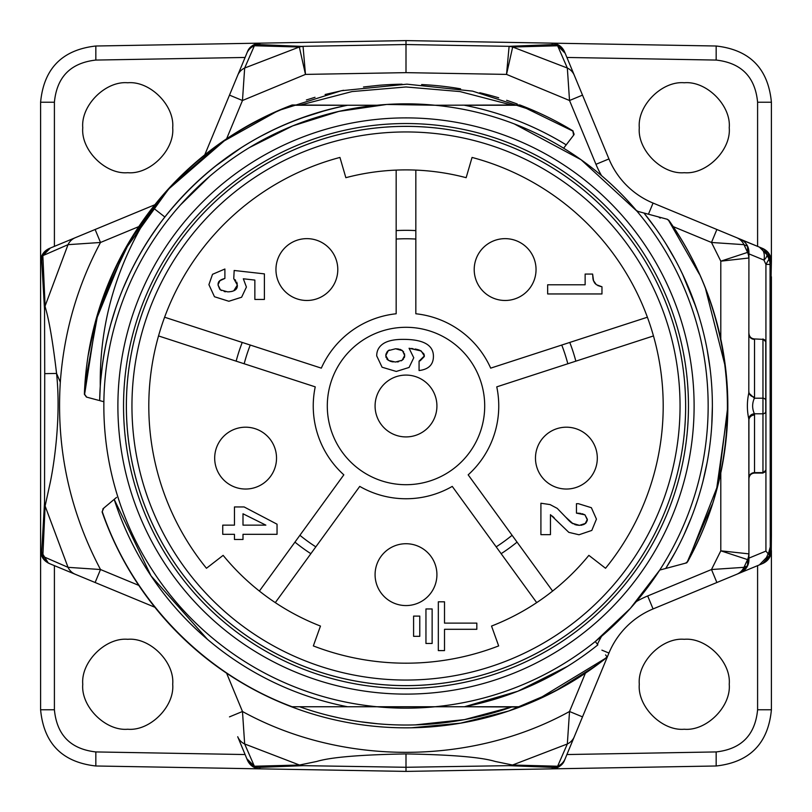 <?xml version="1.0" encoding="UTF-8"?>
<svg xmlns="http://www.w3.org/2000/svg" width="812" height="812" viewBox="0 0 812 812"><rect width="100%" height="100%" fill="white"/><g stroke="black" fill="none" stroke-linecap="round" stroke-linejoin="round"><path stroke-width="1.22" d="M82.763 127.738C80.764 149.987 105.479 174.712 127.738 172.702C149.987 174.712 174.712 149.987 172.702 127.738C174.712 105.479 149.987 80.753 127.738 82.763C105.479 80.753 80.764 105.479 82.763 127.738M204.756 154.848L229.491 95.126L204.756 154.848M601.57 175.666A95.583 95.583 0 0 1 595.957 164.308L569.527 100.505L567.334 68.025L557.631 45.766L565.182 53.287A14.058 14.048 157.5 0 0 552.444 44.619L551.835 43.148L406 40.6L406 72.644L305.474 74.399L299.323 47.015L254.369 45.766L244.666 68.025A14.058 13.926 -157.5 0 0 237.713 75.272L246.818 53.287A14.058 13.936 22.5 0 1 254.369 45.766A14.058 13.743 -87.2 0 1 259.556 44.619A14.058 14.048 -157.5 0 0 246.818 53.287L247.427 51.816C249.193 46.954 253.445 44.071 260.165 43.148C254.207 43.513 249.964 46.396 247.427 51.816L245.092 57.459L95.836 60.068C70.634 62.91 56.83 76.967 54.404 102.221L54.404 246.361L154.848 204.756L49.278 248.482L41.168 257.516M138.801 226.609L100.505 242.473L68.025 244.666L42.843 255.648L50.395 248.015A14.058 14.048 67.5 0 0 41.727 260.997L40.6 261.464L40.6 102.221C43.797 68.533 62.209 49.796 95.836 46.01L260.165 43.148L259.556 44.619L303.059 46.446L305.474 74.399L242.473 100.505L226.609 138.801M54.404 246.361L49.278 248.482C43.767 251.07 40.874 255.394 40.6 261.464L40.752 259.414M75.272 237.713A14.058 13.926 -112.5 0 0 68.025 244.666L45.107 305.982L42.843 255.648A14.058 13.763 -3.9 0 0 41.727 260.997L44.548 309.707L44.721 373.652L44.548 502.293L41.727 551.003A14.058 14.048 112.5 0 0 50.395 563.985L154.848 607.244L50.395 563.985A14.058 13.936 -67.5 0 1 42.843 556.352A14.058 13.763 -176.1 0 1 41.727 551.003L40.6 550.536C40.874 556.606 43.767 560.93 49.278 563.518M40.6 261.464L40.6 709.779L54.404 709.779L54.404 565.639M411.227 727.796L460.577 723.167L508.647 711.028L554.312 691.621L596.455 665.424L605.843 657.953M605.092 658.857A321.826 321.826 0 0 1 102.738 513.752A5.623 5.623 0 0 1 102.708 513.671L102.738 513.752M104.423 507.561L112.655 500.649M111.883 501.308L115.365 498.385M116.522 497.411L103.134 508.647L102.292 511.722C132.66 600.545 204.157 673.99 292.127 706.755L292.127 707.019A321.826 321.826 0 0 1 102.089 511.895L103.763 508.119L102.931 508.809M95.126 229.491L100.505 242.473C77.343 285.854 63.945 332.412 60.311 382.147C56.14 448.356 69.538 510.819 100.505 569.527L138.801 585.391M44.548 309.707A14.058 13.479 177.3 0 1 45.107 305.982C44.883 308.032 49.786 315.858 56.566 373.439C61.428 419.185 53.338 468.453 50.009 483.607L45.107 506.018L42.843 556.352L68.025 567.334L100.505 569.527L95.126 582.508M378.768 85.321A2.812 2.812 0 0 1 378.778 85.321L363.502 86.985M343.527 90.284L325.104 94.496M315.036 97.288L306.388 99.967M287.154 106.92L269.696 114.451M234.688 133.554L218.986 144.079M187.805 169.424L174.438 182.487M160.847 197.499L151.103 209.526M148.058 213.536L137.786 228.131M127.007 245.569L98.191 312.031L84.864 384.837M378.778 85.321A321.836 321.836 0 0 1 402.052 84.194M421.631 84.549A321.836 321.836 0 0 1 460.566 88.823M479.75 92.73A321.836 321.836 0 0 1 498.68 97.805M506.627 100.302A321.836 321.836 0 0 1 517.264 104.007M84.377 394.246L85.686 374.718M88.193 355.27L96.699 317.056M102.688 298.39L131.026 238.779L170.916 186.192L220.712 142.861L278.303 110.584L341.263 90.741L406.944 84.164L472.584 91.127L535.423 111.335M571.557 130.306L570.257 129.24M237.713 75.272L229.491 95.126L242.473 100.505L244.666 68.025L299.323 47.015A14.058 13.997 -8.8 0 1 303.059 46.446M406 40.6L260.165 43.148M48.334 563.092L40.6 550.536M226.609 673.199L242.473 711.495L244.666 743.975A14.058 13.926 157.5 0 1 237.713 736.728L246.818 758.712A14.058 14.048 -22.5 0 0 259.556 767.381L260.165 768.852L406 771.4L551.835 768.852C557.793 768.487 562.036 765.604 564.573 760.184L608.939 653.061A81.535 81.535 0 0 1 653.061 608.939L740.239 572.836L653.061 608.939L647.692 595.957L711.495 569.527L743.975 567.334L747.537 565.781L740.239 572.836A14.058 14.058 0 0 0 748.918 559.844L748.806 561.599M82.763 684.262C80.764 706.521 105.479 731.247 127.738 729.237C149.987 731.247 174.712 706.521 172.702 684.262C174.712 662.013 149.987 637.288 127.738 639.298C105.479 637.288 80.764 662.013 82.763 684.262M328.84 715.555L338.401 717.778M360 721.685L377.58 723.756M415.226 724.893L464.525 719.605L512.413 706.755L299.587 706.755A319.025 319.025 0 0 0 512.413 706.755L519.873 706.755C551.561 694.717 580.641 678.111 607.112 656.938L605.569 654.919M573.901 134.741A319.025 319.025 0 0 1 573.932 134.762A2.812 2.812 0 0 1 573.769 134.995L566.208 144.851L573.617 135.198L572.846 131.077L519.873 105.245L464.423 105.245L512.413 105.245L459.978 91.573L406 86.975L352.022 91.573L299.598 105.245L338.665 105.245M638.191 211.475L651.803 215.119M87.097 397.241L86.458 397.078L87.097 397.241M605.762 632.7L607.833 630.863M611.903 627.138L614.664 624.54M617.82 621.484L619.82 619.495M620.916 618.389L626.529 612.552M627.483 611.527L630.082 608.696M630.305 608.452L633.177 605.224M635.755 602.25L636.253 601.662M632.7 206.238L630.863 204.167M627.148 200.097L624.54 197.336M621.484 194.18L619.495 192.18M618.389 191.084L612.563 185.481M611.537 184.517L608.706 181.918M608.421 181.665L605.224 178.823M602.26 176.255L601.672 175.757M684.161 563.528L659.73 570.075L630.366 608.381L595.287 641.521L597.855 644.87A306.378 306.378 0 0 1 464.423 706.755L519.873 706.755C551.561 694.717 580.641 678.111 607.112 656.938M727.806 410.507A321.826 321.826 0 0 1 688.251 560.635L718.102 484.551L727.836 406.101M665.231 218.712L666.134 218.956M648.443 214.216L653.061 203.061L740.239 239.164L653.061 203.061A81.535 81.535 0 0 1 608.939 158.939L565.182 53.287M512.849 46.964A14.058 13.489 -91.7 0 0 509.114 46.335L552.444 44.619A14.058 13.743 87.2 0 1 557.631 45.766L512.676 47.015L506.526 74.399L406 72.644M299.151 46.964A14.058 13.489 -88.3 0 1 302.886 46.335L406 44.528L509.114 46.335L506.526 74.399L569.527 100.505L582.508 95.126M508.941 46.446A14.058 13.997 -171.2 0 1 512.676 47.015L567.334 68.025A14.058 13.926 -22.5 0 1 574.287 75.272L608.939 158.939L595.957 164.308M564.573 51.816C562.036 46.396 557.793 43.513 551.835 43.148L553.835 43.32M555.733 43.767L563.934 50.476M551.835 43.148L716.164 46.01C749.791 49.806 768.203 68.533 771.4 102.221L771.4 261.464C771.126 255.394 768.233 251.07 762.722 248.482L757.596 246.361L757.596 102.221C755.19 76.978 741.376 62.93 716.164 60.068L566.908 57.459M766.487 557.519L769.157 556.352L768.923 551.916L766.487 557.519L759.393 564.898L761.605 563.985A14.058 14.048 -112.5 0 0 770.273 551.003L771.4 550.536L771.4 709.779C768.203 743.457 749.801 762.194 716.164 765.99L551.835 768.852L552.444 767.381A14.058 14.048 22.5 0 0 565.182 758.712L582.508 716.874L569.527 711.495L585.391 673.199M406 771.4L406 753.922C451.624 754.724 481.354 757.231 495.198 761.453L512.524 765.026L557.631 766.234A14.058 13.936 -157.5 0 0 565.182 758.712L564.573 760.184C562.807 765.046 558.554 767.929 551.835 768.852M229.491 716.874L242.473 711.495C341.284 765.949 470.777 765.919 569.527 711.495L567.334 743.975A14.058 13.926 22.5 0 0 574.287 736.728M638.709 616.643L636.984 617.841M617.851 636.984L616.653 638.709M762.722 248.482L759.393 247.102A14.058 9.541 112.5 0 1 763.95 260.084L765.929 264.418L770.05 264.418L770.273 551.003A14.058 13.763 176.1 0 1 769.157 556.352A14.058 13.936 67.5 0 1 761.605 563.985L740.239 572.825A14.058 14.058 0 0 0 740.27 572.815L759.393 564.898M763.666 248.908L771.4 261.464L770.273 260.997A14.058 14.048 -67.5 0 0 761.605 248.015A14.058 13.936 112.5 0 1 769.157 255.648A14.058 13.763 3.9 0 1 770.273 260.997L770.05 264.418A14.058 13.753 -176.2 0 0 768.964 259.17L765.929 264.418L765.929 551.094L768.05 553.652M748.471 563.345L747.913 565.05M747.131 566.695L746.126 568.248M744.908 569.669L743.508 570.927M736.728 574.287A14.058 13.926 67.5 0 0 743.975 567.334L747.568 559.6L720.802 550.82L720.802 472.878M740.27 572.815A14.058 14.058 0 0 0 748.918 559.844L748.796 553.855L720.802 550.82L711.495 569.527L716.874 582.508M748.918 559.844A14.058 13.733 180 0 1 747.537 565.781L747.619 559.762A14.058 13.713 -0 0 0 748.918 554.007L748.918 420.23A5.623 5.197 180 0 1 754.531 415.044L754.531 473.061C751.151 473.366 749.283 475.243 748.918 478.684M720.802 339.111L720.802 261.18L748.918 257.993L748.806 393.018C746.908 401.656 746.908 410.314 748.806 418.982L748.918 558.138L765.929 551.094M673.199 226.609L711.495 242.473L720.802 261.18L747.568 252.4L743.975 244.666L711.495 242.473L716.874 229.491M748.796 258.145A14.058 13.997 77.9 0 0 747.568 252.4L747.619 252.238A14.058 13.713 0 0 1 748.918 257.993L748.918 252.156A14.058 14.058 0 0 0 740.239 239.164L757.596 246.361M741.945 240.017L759.393 247.102L766.924 254.674L768.964 259.17L769.157 255.648L766.924 254.674A14.058 5.461 -25 0 1 763.95 260.084L748.918 253.862L748.806 250.4M616.653 173.291L617.851 175.016M636.984 194.159L638.709 195.357M729.237 127.738C731.236 105.479 706.521 80.753 684.262 82.763C662.013 80.753 637.288 105.479 639.298 127.738C637.288 149.987 662.013 174.712 684.262 172.702C706.521 174.712 731.236 149.987 729.237 127.738M770.415 307.667L771.4 307.667L771.4 276.75L771.4 535.25L770.852 535.24L770.415 504.313L770.415 307.687L771.4 261.464M771.248 552.586L771.4 535.25L770.71 533.403A2.812 2.812 0 0 1 771.4 535.25L771.4 504.333M770.832 554.484L762.722 563.518C768.233 560.93 771.126 556.606 771.4 550.536M770.05 547.582L768.923 551.916M748.918 257.993L748.918 253.862M747.619 252.238L747.537 246.219A14.058 13.733 0 0 1 748.918 252.156M740.239 239.164A14.058 13.926 112.5 0 1 747.537 246.219L743.975 244.666A14.058 13.926 -67.5 0 0 736.728 237.713M748.471 248.655L747.913 246.95M747.131 245.305L746.126 243.752M744.908 242.331L743.508 241.073M747.619 559.762L747.568 559.6A14.058 13.997 -77.9 0 0 748.796 553.855M748.806 418.982A5.623 5.176 167.8 0 1 754.399 413.795L754.531 415.044M748.806 393.018L754.399 398.205C752.054 403.371 752.054 408.568 754.399 413.795L762.965 413.795L762.965 473.061L754.531 473.061M748.918 391.77A5.623 5.197 180 0 0 754.531 396.956L754.399 398.205L762.965 398.205L762.965 413.795A2.812 2.598 180 0 0 765.777 411.197L765.777 341.75L765.777 411.197M771.4 276.75L770.71 278.597A2.812 2.812 180 0 0 771.4 276.75M729.237 684.262C731.236 662.013 706.521 637.288 684.262 639.298C662.013 637.288 637.288 662.013 639.298 684.262C637.288 706.521 662.013 731.247 684.262 729.237C706.521 731.247 731.236 706.521 729.237 684.262M406 753.922C360.386 754.724 330.646 757.231 316.781 761.453L299.476 765.026L254.369 766.234L246.818 758.712L247.427 760.184C249.964 765.604 254.207 768.487 260.165 768.852L258.165 768.68M557.631 766.234L567.334 743.975L512.524 765.026A14.058 13.489 91.7 0 1 508.789 765.655L552.444 767.381A14.058 13.743 92.8 0 0 557.631 766.234M303.211 765.655A14.058 13.489 -91.7 0 1 299.476 765.026L244.666 743.975L254.369 766.234A14.058 13.743 -92.8 0 0 259.556 767.381L303.211 765.655L406 767.279L508.789 765.655M256.267 768.233L248.066 761.524M260.165 768.852L95.836 765.99L95.836 751.932L245.092 754.541L247.427 760.184M95.836 765.99C62.209 762.204 43.797 743.467 40.6 709.779C43.797 743.467 62.209 762.204 95.836 765.99M495.574 298.968A30.917 30.917 0 0 0 534.529 279.115A30.917 30.917 0 0 0 514.686 240.159A30.917 30.917 0 0 0 475.72 260.013A30.917 30.917 0 0 0 495.574 298.968M600.586 286.484L599.692 286.24M598.617 285.885L597.754 285.53M595.5 283.946L594.831 283.185M594.77 283.104L594.161 282.231M593.014 279.267L592.618 274.07L585.137 274.07L585.137 284.779L547.664 284.779L547.664 293.954L601.966 293.954L601.966 286.788L596.323 284.677L593.247 280.252M569.77 342.441A175.676 175.676 0 0 1 575.85 361.157L567.821 363.766A167.242 167.242 0 0 0 561.742 345.049L647.377 317.228M561.742 345.049L490.681 368.14A92.751 92.751 0 0 0 415.835 313.767L415.835 239.053A167.242 167.242 0 0 0 396.165 239.053L396.165 170.104M575.85 361.157L653.457 335.945M472.056 157.437A257.181 257.181 0 0 1 605.539 568.268L588.862 555.357A236.109 236.109 0 0 1 491.534 626.062L498.659 645.916A257.181 257.181 0 0 1 313.341 645.916L320.466 626.062A236.109 236.109 0 0 1 223.138 555.357L206.461 568.268A257.181 257.181 0 0 1 339.944 157.437L345.851 177.686A236.109 236.109 0 0 1 466.149 177.686L472.056 157.437M415.835 239.053L415.835 170.104M415.835 230.598A175.676 175.676 0 0 0 396.165 230.598A175.676 175.676 0 0 1 415.835 230.598M396.165 239.053L396.165 313.767A92.751 92.751 0 0 0 321.319 368.14L250.258 345.049A167.242 167.242 0 0 0 244.179 363.766L315.239 386.857A92.751 92.751 0 0 0 343.831 474.837L299.912 535.281A167.242 167.242 0 0 0 315.827 546.852L359.746 486.398A92.751 92.751 0 0 0 452.254 486.398L496.173 546.852A167.242 167.242 0 0 0 512.088 535.281L468.169 474.837A92.751 92.751 0 0 0 496.761 386.857L567.821 363.766M327.297 406A78.703 78.703 0 0 1 406 327.297A78.703 78.703 0 0 1 484.703 406A78.703 78.703 0 0 1 406 484.703A78.703 78.703 0 0 1 327.297 406M315.827 546.852L310.864 553.682A175.676 175.676 0 0 1 294.949 542.122L299.912 535.281M275.298 602.626L310.864 553.682M536.702 602.626L496.173 546.852M501.136 553.682A175.676 175.676 0 0 0 517.051 542.122L512.088 535.281M552.617 591.065L517.051 542.122M597.307 458.11A30.917 30.917 0 0 0 566.39 427.193A30.917 30.917 0 0 0 535.473 458.11A30.917 30.917 0 0 0 566.39 489.037A30.917 30.917 0 0 0 597.307 458.11M552.302 516.077L554.16 517.772M566.289 517.741L557.225 508.373L550.079 504.587L540.914 503.227L540.914 534.661L550.455 534.661L550.455 514.676L568.816 532.357L579.007 534.763L591.806 530.429L596.444 519.122L591.369 507.703L578.357 503.684L576.449 503.714L576.449 513.123L579.453 513.285M580.012 513.346L580.874 513.468M582.194 513.732L584.965 514.859L587.34 519.913M587.249 520.543L586.02 522.938M585.584 523.364L579.463 525.354L576.337 524.999M584.275 524.268L583.3 524.704M582.184 525.049L580.915 525.273M576.124 524.948L574.683 524.501M579.463 525.354L572.034 523.182M571.861 523.07L571.13 522.532M571.049 522.461L570.308 521.862M570.105 521.68L568.948 520.604M568.765 520.421L566.583 518.086M126.378 406A279.622 279.622 0 0 1 406 126.378A279.622 279.622 0 0 1 685.622 406A279.643 279.643 0 0 0 406 126.357A279.643 279.643 0 0 0 126.357 406A279.643 279.643 0 0 0 406 685.643A279.643 279.643 0 0 0 685.643 406A279.622 279.622 0 0 1 406 685.622A279.622 279.622 0 0 1 126.378 406M123.536 406A282.464 282.464 0 0 0 406 688.464A282.464 282.464 0 0 0 688.464 406A282.464 282.464 0 0 0 406 123.536A282.464 282.464 0 0 0 123.536 406M708.155 406A302.155 302.155 0 0 0 406 103.845A302.155 302.155 0 0 0 103.845 406A302.155 302.155 0 0 0 406 708.155A302.155 302.155 0 0 0 708.155 406M215.018 640.15A302.155 302.155 0 0 0 376.89 706.755M517.082 120.47A306.378 306.378 0 0 1 566.208 144.851L563.629 148.21A302.287 302.287 0 0 0 513.945 123.779M343.1 105.245L376.89 105.245A302.155 302.155 0 0 0 209.618 176.366M97.805 400.113L88.67 397.667M103.845 406L103.875 401.737L99.673 400.61L100.272 386.076C104.799 323.227 126.327 266.874 164.856 217.017C212.338 157.802 273.248 120.552 347.577 105.245L292.127 105.245C173.24 148.596 87.655 267.818 84.621 394.317L86.701 397.139L98.739 400.367M99.673 400.61L100.272 386.076L99.673 400.61A306.378 306.378 0 0 1 347.577 105.245L292.127 104.981A321.836 321.836 0 0 0 84.377 394.256L86.458 397.078M482.521 702.664A306.378 306.378 0 0 1 464.423 706.755L517.833 691.235L567.558 666.317L517.833 691.235L464.423 706.755L517.833 691.235L567.558 666.317L517.833 691.235L464.423 706.755L517.833 691.235L567.558 666.317L517.833 691.235L464.423 706.755L519.873 707.019A321.836 321.836 0 0 0 605.092 658.867M597.855 644.87A306.378 306.378 0 0 1 583.036 656.045L583.148 655.964M538.397 699.071L604.94 658.664L538.397 699.071M567.558 666.317A306.378 306.378 0 0 1 551.5 675.614M517.833 691.235A306.378 306.378 0 0 1 500.365 697.478M675.32 552.048L665.759 568.461L686.749 562.828C747.081 457.592 739.681 318.527 668.53 220.275L666.967 219.179L668.53 220.275L666.967 219.179L643.957 213.018L667.342 219.281L668.905 220.377A321.826 321.826 0 0 1 687.662 561.691L686.891 562.584M686.749 562.828C747.081 457.592 739.681 318.527 668.53 220.275L699.244 273.999L668.53 220.275L666.967 219.179L643.957 213.018L666.967 219.179L643.957 213.018L666.967 219.179L668.53 220.275L666.967 219.179L668.53 220.275L666.967 219.179L668.53 220.275L666.967 219.179L668.53 220.275L666.967 219.179L643.957 213.018A306.378 306.378 0 0 1 665.759 568.461L685.602 563.142L687.338 561.782L685.602 563.142L687.338 561.782L712.073 504.678L687.338 561.782L685.602 563.142L665.759 568.461L685.602 563.142M685.937 563.051L683.288 563.761M647.519 217.504L654.898 227.36M672.661 255.151L674.173 257.861M682.435 273.908L696.046 307.322M708.876 359.858L709.82 366.527M716.57 489.474L727.542 411.562L716.57 489.474M727.43 395.84L726.669 381.721L727.43 395.84M725.035 365.583L705.699 289.387L725.035 365.583M514.24 123.891L581.098 159.751L636.923 211.13L643.957 213.018L655.457 228.131M666.002 243.945L675.543 260.358M679.796 268.508L684.049 277.349M691.499 294.837L697.833 312.732M702.268 327.957L703.05 331.002M707.13 349.566L710.043 368.323M712.378 406.244L711.769 425.214M709.992 444.134L709.587 447.26M707.039 462.911L702.938 481.445M697.691 499.715L694.544 509.002M691.316 517.609L683.856 535.067M658.593 216.936L660.217 218.113L658.593 216.936L643.957 213.018M574.114 134.173L572.846 131.077L519.873 105.245L572.846 131.077L519.873 105.245L572.846 131.077L574.114 134.173L572.846 131.077L519.873 105.245L572.846 131.077L519.873 105.245L572.846 131.077L519.873 105.245L572.846 131.077L574.114 134.173L572.846 131.077L573.617 135.198L572.846 131.077L573.617 135.198L566.208 144.851L573.617 135.198L566.208 144.851L573.617 135.198L572.846 131.077L519.873 105.245L464.423 105.245A306.378 306.378 0 0 1 566.208 144.851L573.617 135.198L572.846 131.077L519.873 105.245L464.423 105.245C500.72 112.35 534.651 125.555 566.208 144.851L573.617 135.198L572.846 131.077L574.114 134.173L572.846 131.077L519.873 105.245L464.423 105.245A306.378 306.378 0 0 1 482.277 109.275M573.932 134.762L572.998 130.884A321.836 321.836 0 0 0 519.873 104.981L435.11 105.245L386.756 104.454L338.888 111.386L292.746 125.87L249.497 147.53M512.413 105.245L519.873 105.245M347.577 105.245L299.587 105.245M345.283 105.702L330.129 109.173M310.884 114.766L296.268 119.953M274.294 129.382L260.002 136.649M115.72 308.002L111.183 322.658M86.701 397.139L84.621 394.317C87.655 267.818 173.24 148.596 292.127 105.245C173.24 148.596 87.655 267.818 84.621 394.317C87.655 267.818 173.24 148.596 292.127 105.245C173.24 148.596 87.655 267.818 84.621 394.317C87.655 267.818 173.24 148.596 292.127 105.245C173.24 148.596 87.655 267.818 84.621 394.317C87.655 267.818 173.24 148.596 292.127 105.245C173.24 148.596 87.655 267.818 84.621 394.317C87.655 267.818 173.24 148.596 292.127 105.245C173.24 148.596 87.655 267.818 84.621 394.317L96.131 319.969L124.612 250.319L168.48 189.196L225.36 139.938M100.627 381.285L102.637 363.137L100.627 381.285M106.078 343.476L109.194 330.017L106.078 343.476M110.706 324.353L115.791 307.809L110.706 324.353M122.703 289.336L129.819 273.37L122.703 289.336M132.397 268.143L138.497 256.643L132.397 268.143M149.012 239.205L159.304 224.315L149.012 239.205M168.632 212.297L174.6 205.203L168.632 212.297M186.476 192.282L199.904 179.31L186.476 192.282M214.906 166.521L241.448 147.571L214.906 166.521M300.115 118.511L326.728 110.056L300.115 118.511M292.127 105.245C236.383 126.682 189.967 160.806 152.889 207.628C116.958 262.895 99.419 322.384 100.272 386.076C99.419 322.384 116.958 262.895 152.889 207.628C189.967 160.806 236.383 126.682 292.127 105.245M164.856 217.017L152.889 207.628M299.587 706.755L292.127 706.755C204.157 673.99 132.66 600.545 102.292 511.722L103.134 508.647L102.292 511.722L103.134 508.647L102.292 511.722L103.134 508.647L114.198 499.36L103.134 508.647L114.198 499.36L151.032 575.87L207.446 639.328L151.032 575.87L114.198 499.36L151.032 575.87L207.446 639.328L151.032 575.87L114.198 499.36L151.032 575.87L207.446 639.328L151.032 575.87L114.198 499.36L103.134 508.647L102.292 511.722C132.66 600.545 204.157 673.99 292.127 706.755L347.577 706.755A306.378 306.378 0 0 1 114.198 499.36L103.134 508.647L102.292 511.722C132.66 600.545 204.157 673.99 292.127 706.755L347.577 706.755M128.215 535.24A306.378 306.378 0 0 0 136.893 552.434M142.344 562.036A306.378 306.378 0 0 0 146.627 569.06M157.396 585.056A306.378 306.378 0 0 0 169.129 600.312M180.629 613.547A306.378 306.378 0 0 0 181.817 614.826M195.398 628.508A306.378 306.378 0 0 0 202.442 634.974M102.292 511.722C132.66 600.545 204.157 673.99 292.127 706.755C204.157 673.99 132.66 600.545 102.292 511.722C132.66 600.545 204.157 673.99 292.127 706.755C204.157 673.99 132.66 600.545 102.292 511.722C132.66 600.545 204.157 673.99 292.127 706.755C204.157 673.99 132.66 600.545 102.292 511.722L103.134 508.647L102.292 511.722C132.66 600.545 204.157 673.99 292.127 706.755C204.157 673.99 132.66 600.545 102.292 511.722M158.543 335.945L236.15 361.157A175.676 175.676 0 0 1 242.23 342.441L164.623 317.228M244.179 363.766L236.15 361.157A175.676 175.676 0 0 1 242.23 342.441L250.258 345.049M294.949 542.122L259.383 591.065M436.917 574.642A30.917 30.917 0 0 0 406 543.725A30.917 30.917 0 0 0 375.083 574.642A30.917 30.917 0 0 0 406 605.569A30.917 30.917 0 0 0 436.917 574.642M220.59 476.289A30.917 30.917 0 0 0 263.778 483.13A30.917 30.917 0 0 0 270.619 439.942A30.917 30.917 0 0 0 227.431 433.1A30.917 30.917 0 0 0 220.59 476.289M244.107 506.942L234.455 506.942L234.455 525.141L222.742 525.141L222.742 534.316L234.455 534.316L234.455 539.472L243.001 539.472L243.001 534.316L277.044 534.316L277.044 524.197L244.107 506.942M265.859 525.141L243.001 525.141L243.001 513.783L265.859 525.141M375.083 406A30.917 30.917 0 0 0 406 436.917A30.917 30.917 0 0 0 436.917 406A30.917 30.917 0 0 0 406 375.083A30.917 30.917 0 0 0 375.083 406M411.288 348.47L413.064 348.693M415.074 349.018L416.383 349.272M416.769 349.363L417.662 349.586M418.028 349.678L419.449 350.145M420.332 350.51L423.965 353.981M424.229 354.864L424.341 355.971L419.073 361.127L419.073 370.536C428.624 369.399 433.405 364.669 433.425 356.326C433.415 345.019 423.356 339.355 403.229 339.365C394.256 339.355 387.588 340.807 383.234 343.709C378.889 346.633 376.707 350.682 376.707 355.879L382.087 367.227L396.286 371.449L409.075 367.46L413.765 357.757L409.075 348.257L421.215 350.977L424.341 355.971M424.311 356.539L420.129 360.822M395.566 348.774L402.468 350.682L404.68 355.483L402.153 360.244L395.373 362.04L388.501 360.416L385.791 355.585L388.298 350.642L395.566 348.774L398.54 348.998M399.778 349.282L400.844 349.667M401.747 350.155L402.468 350.682M403.178 351.393L403.716 352.114M404.437 353.656L404.62 354.529M404.68 355.483L404.66 356.052M404.579 356.661L404.274 357.696M403.493 359.005L402.965 359.584M402.153 360.244L401.169 360.843M398.672 361.716L397.159 361.949M393.241 361.919L391.567 361.624M391.323 361.563L389.861 361.086M387.649 359.817L386.776 358.904M386.076 357.524L385.873 356.661M385.791 355.585L385.812 355.017M385.933 354.194L387.294 351.555M387.862 350.997L389.293 350.023M444.509 601.814L438.328 601.814L438.328 650.605L444.509 650.605L444.509 629.3L476.827 629.3L476.827 623.119L444.509 623.119L444.509 601.814M432.136 608.949L425.955 608.949L425.955 643.469L432.136 643.469L432.136 608.949M419.774 616.095L413.592 616.095L413.592 636.324L419.774 636.324L419.774 616.095M281.855 251.385A30.917 30.917 0 0 0 288.696 294.573A30.917 30.917 0 0 0 331.885 287.732A30.917 30.917 0 0 0 325.044 244.544A30.917 30.917 0 0 0 281.855 251.385M234.932 279.612L235.693 280.455M236.688 282.038L237.216 283.733M222.6 279.166L224.894 278.425L224.894 269.016L212.531 274.304L208.907 284.647L214.48 296.745L228.862 301.262L241.611 297.233L246.422 287.052L243.326 278.78L254.856 280.079L254.856 299.445L264.397 299.445L264.397 273.877L234.171 270.477L233.754 278.617L237.337 285.073L233.775 290.797M232.557 291.244L231.278 291.549M229.694 291.762L228.903 291.823M225.624 291.752L224.183 291.518M221.432 290.503L220.032 289.478M219.697 289.153L217.992 284.88L220.022 280.455M218.052 283.824L218.245 282.931M218.54 282.17L218.935 281.51M220.742 280.008L221.524 279.612M221.828 279.48L222.366 279.257M219.433 280.942L224.894 278.425M237.337 285.073C237.662 289.407 234.435 291.67 227.644 291.853L220.458 289.854L217.992 284.88M573.13 523.831L565.913 517.305M576.449 513.123L584.965 514.859L587.36 519.345L585.137 523.72M593.592 281.175L592.618 274.07M54.404 102.221L40.6 102.221C43.797 68.533 62.209 49.796 95.836 46.01L95.836 60.068M44.548 502.293A14.058 13.479 -177.3 0 0 45.107 506.018L68.025 567.334A14.058 13.926 112.5 0 0 75.272 574.287M60.311 382.147L56.566 373.439L44.721 373.652M95.836 751.932C70.634 749.09 56.83 735.033 54.404 709.779M638.151 211.455A95.583 95.583 0 0 1 636.344 210.44M716.164 751.932L716.164 765.99C749.791 762.204 768.203 743.467 771.4 709.779L757.596 709.779C755.19 735.012 741.376 749.07 716.164 751.932L566.908 754.541M601.905 650.148L608.939 653.061M597.429 644.322A95.583 95.583 0 0 1 601.57 636.334M636.334 601.57A95.583 95.583 0 0 1 647.692 595.957M757.596 102.221L771.4 102.221C768.203 68.533 749.791 49.796 716.164 46.01L716.164 60.068M748.918 477.832A5.623 5.197 180 0 1 754.531 472.635L762.965 472.635A2.812 2.598 180 0 0 765.777 470.036M748.918 334.168A5.623 5.197 180 0 0 754.531 339.365L754.531 396.956M765.777 341.964A2.812 2.598 180 0 0 762.965 339.365L754.531 338.939L762.965 339.365L762.965 398.205A2.812 2.598 180 0 1 765.777 400.803M770.852 276.76A2.812 2.812 89 0 1 770.771 277.44M770.852 535.24A2.812 2.812 -89 0 0 770.771 534.56M757.596 565.639L757.596 709.779M680.05 406A274.05 274.05 0 0 0 406 131.95A274.05 274.05 0 0 0 131.95 406A274.05 274.05 0 0 0 406 680.05A274.05 274.05 0 0 0 680.05 406M694.108 406A288.108 288.108 0 0 0 406 117.892A288.108 288.108 0 0 0 117.892 406A288.108 288.108 0 0 0 406 694.108A288.108 288.108 0 0 0 694.108 406M156.442 609.223L157.254 610.218M748.918 554.007L748.918 559.854M754.531 338.939C751.151 338.634 749.283 336.757 748.918 333.316M762.965 473.061L765.777 470.249M762.965 338.939L765.777 341.75M770.761 534.59L770.415 504.313M770.415 307.687L770.761 277.41M209.76 176.234L180.406 204.989"/></g></svg>
